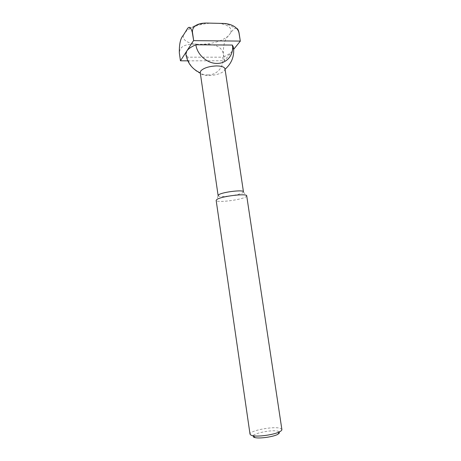 <?xml version="1.0" encoding="UTF-8"?>
<svg xmlns="http://www.w3.org/2000/svg" width="461" height="461" viewBox="0 0 461 461"><rect width="100%" height="100%" fill="white"/><g stroke="black" fill="none" stroke-linecap="round" stroke-linejoin="round"><path stroke-width="0.35" stroke-dasharray="2.31 1.73" d="M243.454 191.811L242.63 192.738C238.637 195.349 219.154 197.752 218.197 195.735L218.116 195.556M225.014 68.908L224.351 70.729C221.24 73.61 216.082 75.218 208.868 75.564C204.09 75.541 201.25 74.659 200.333 72.919L200.241 72.567M246.716 195.856L245.701 196.939C240.815 199.982 217.488 202.886 216.261 200.587L216.157 200.368M281.884 429.543L280.484 428.413C274.272 425.872 248.882 430.689 250.035 434.245M277.891 434.32C280.167 433.086 280.421 432.124 278.646 431.427C272.365 428.811 247.004 434.688 253.798 437.27M207.957 74.918C217.39 74.993 224.317 66.505 222.721 57.181L187.627 57.187C188.791 66.759 198.593 75.241 207.957 74.918M233.491 47.299L232.125 51.257C230.246 53.499 227.112 55.47 222.721 57.181M236.585 28.323L235.3 28.34C233.715 29.152 232.177 30.668 230.679 32.898L228.454 35.837C225.026 38.655 223.32 44.394 223.331 53.05L224.478 60.691L233.71 49.304M187.627 57.187L185.881 54.329M187.794 60.84L224.305 60.748L223.159 53.107C220.721 44.538 210.47 44.193 203.405 44.262L197.17 44.216C190.059 44.037 179.415 44.21 179.433 53.009L180.545 60.858M217.949 23.229C228.172 24.594 232.413 27.816 230.679 32.898M228.454 35.837C222.715 40.626 214.365 43.432 203.405 44.262M197.17 44.216C187.258 43.236 182.648 40.251 183.34 35.267M185.166 32.235C190.606 27.061 199.319 24.012 211.322 23.09M218.197 195.735L216.261 200.587M223.735 23.459C228.028 24.629 230.725 25.597 231.831 26.369L235.3 28.34M243.431 192.012L246.681 196.092M206.649 23.062C198.737 24.179 192.162 26.329 186.918 29.51"/><path stroke-width="0.69" d="M218.116 195.556L218.773 194.732C222.467 191.983 243.886 189.471 243.454 191.811L225.014 68.908C224.478 67.001 221.66 66.004 216.555 65.917C209 66.28 203.733 67.951 200.766 70.931L200.241 72.567L218.116 195.556M216.157 200.368L216.941 199.417C221.349 196.225 247.286 193.142 246.716 195.856L281.884 429.543C281.965 430.211 281.216 430.949 279.631 431.767C274.318 434.66 258.754 436.959 252.835 435.726L251.141 435.265L250.035 434.245L216.157 200.368M232.35 45.051C234.032 54.767 226.87 63.549 217.068 63.405C207.341 63.676 197.124 54.767 195.89 44.792L232.35 45.051L233.491 47.299C234.528 56.052 231.722 63.364 225.066 69.242M233.71 49.304L240.325 41.15L239.069 32.99C238.544 30.207 237.72 28.651 236.585 28.323M240.239 41.087L193.678 40.637L192.462 32.247C192.012 24.715 200.454 22.969 206.649 23.062L223.735 23.459C229.469 23.718 237.478 26.064 238.982 32.921L240.325 41.15M193.493 40.701L180.447 60.8L179.335 52.952C179.162 44.066 180.499 38.171 183.34 35.267L186.918 29.51C188.941 25.845 190.733 26.773 192.277 32.31L193.678 40.637M200.287 72.901C192.225 69.196 187.42 63.007 185.881 54.329L186.74 51.108C188.284 48.791 191.338 46.688 195.89 44.792M180.447 60.8L187.794 60.84M253.798 437.27L255.238 437.662C260.281 438.728 273.373 436.792 277.891 434.32L279.631 431.767M255.238 437.662L252.835 435.726"/></g></svg>
